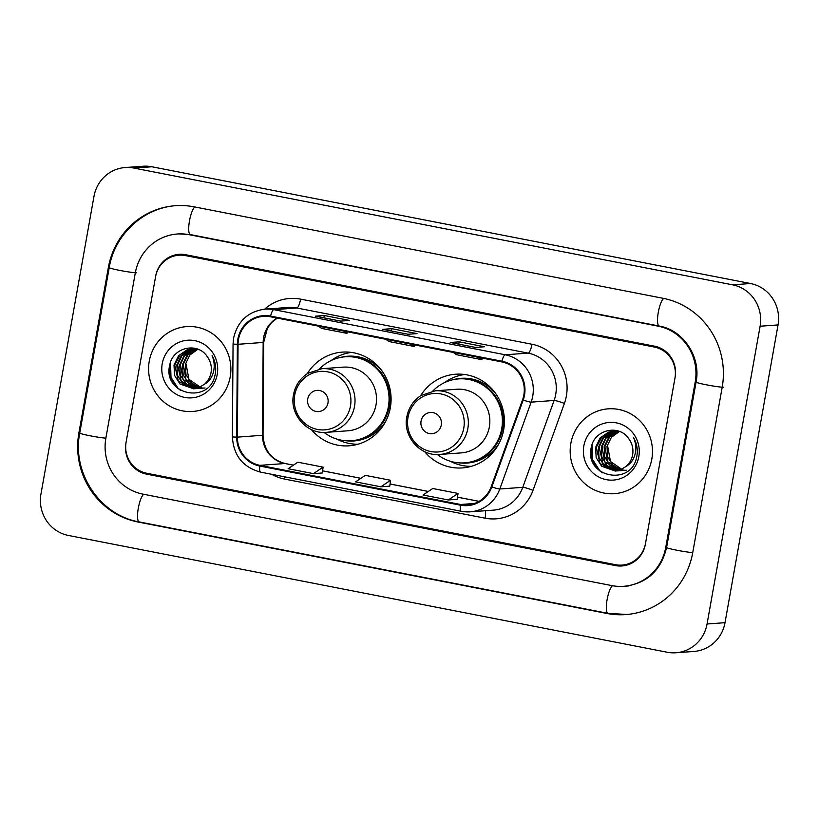 <?xml version="1.0" encoding="UTF-8"?>
<svg xmlns="http://www.w3.org/2000/svg" width="819" height="819" viewBox="0 0 819 819"><rect width="100%" height="100%" fill="white"/><g stroke="black" fill="none" stroke-linecap="round" stroke-linejoin="round"><path stroke-width="1.23" d="M424.631 451.638A46.97 45.434 -94.1 0 0 462.377 467.915A46.97 45.434 -94.1 0 0 503.675 429.791A46.97 45.434 -94.1 0 0 455.599 374.222A46.97 45.434 -94.1 0 0 420.587 395.761M469.696 466.308A46.97 45.434 -94.1 0 0 470.833 466.461M311.312 429.535A46.97 45.434 -94.1 0 0 349.048 445.812A46.97 45.434 -94.1 0 0 390.346 407.688A46.97 45.434 -94.1 0 0 342.27 352.119A46.97 45.434 -94.1 0 0 307.268 373.659M356.367 444.205A46.97 45.434 -94.1 0 0 357.514 444.359M350.849 352.344A46.97 45.434 -94.1 0 0 349.744 352.661M464.178 374.447A46.97 45.434 -94.1 0 0 463.073 374.764M654.32 347.041L185.503 255.6A26.587 25.717 -94.1 0 0 178.941 255.2A26.587 25.717 -94.1 0 0 155.559 276.791L126.095 442.209A26.587 25.717 -94.1 0 0 146.734 473.259L615.55 564.701A26.587 25.717 -94.1 0 0 622.123 565.09A26.587 25.717 -94.1 0 0 645.495 543.509L674.958 378.091A26.587 25.717 -94.1 0 0 654.32 347.041M665.734 547.461L695.198 382.033A47.85 46.284 -94.1 0 0 658.046 326.146L189.23 234.705A47.85 46.284 -94.1 0 0 177.406 233.988A47.85 46.284 -94.1 0 0 135.319 272.84L105.856 438.257A47.85 46.284 -94.1 0 0 143.018 494.154L611.824 585.595A47.85 46.284 -94.1 0 0 623.658 586.302A47.85 46.284 -94.1 0 0 665.734 547.461L666.635 547.389M760.104 326.228A35.452 34.285 -94.1 0 0 732.585 284.828L133.917 168.069A35.452 34.285 -94.1 0 0 125.153 167.537A35.452 34.285 -94.1 0 0 93.99 196.314L40.95 494.072A35.452 34.285 -94.1 0 0 68.479 535.472L667.137 652.231A35.452 34.285 -94.1 0 0 675.9 652.763A35.452 34.285 -94.1 0 0 707.063 623.986L760.104 326.228L778.05 324.928A35.452 34.285 -94.1 0 0 750.521 283.528L151.863 166.769A35.452 34.285 -94.1 0 0 143.1 166.237L125.153 167.537M675.9 652.763L693.847 651.463A35.452 34.285 -94.1 0 0 725.01 622.686L778.05 324.928M722.184 387.295A76.208 73.72 -94.1 0 0 663.001 298.28L194.195 206.849A76.208 73.72 -94.1 0 0 175.358 205.712A76.208 73.72 -94.1 0 0 108.343 267.578L78.88 432.995A76.208 73.72 -94.1 0 0 138.053 522.02L606.869 613.451A76.208 73.72 -94.1 0 0 625.706 614.588A76.208 73.72 -94.1 0 0 692.72 552.723L722.184 387.295M149.263 361.138A42.537 41.145 -94.1 0 0 192.803 411.466A42.537 41.145 -94.1 0 0 230.2 376.935A42.537 41.145 -94.1 0 0 186.66 326.607A42.537 41.145 -94.1 0 0 149.263 361.138A42.537 41.145 -94.1 0 0 192.803 411.466A42.537 41.145 -94.1 0 0 230.2 376.935A42.537 41.145 -94.1 0 0 186.66 326.607A42.537 41.145 -94.1 0 0 149.263 361.138M570.853 443.366A42.537 41.145 -94.1 0 0 614.393 493.683A42.537 41.145 -94.1 0 0 651.801 459.152A42.537 41.145 -94.1 0 0 608.251 408.835A42.537 41.145 -94.1 0 0 570.853 443.366A42.537 41.145 -94.1 0 0 614.393 493.683A42.537 41.145 -94.1 0 0 651.801 459.152A42.537 41.145 -94.1 0 0 608.251 408.835A42.537 41.145 -94.1 0 0 570.853 443.366M238.503 339.383A28.358 27.426 85.9 0 1 263.431 316.359A28.358 27.426 85.9 0 1 270.444 316.779L501.812 361.906A28.358 27.426 85.9 0 1 522.563 399.785L491.216 486.65A28.358 27.426 85.9 0 1 467.547 504.903A28.358 27.426 85.9 0 1 460.544 504.484L259.858 465.346A28.358 27.426 85.9 0 1 237.387 437.141L238.053 344.297A28.358 27.426 85.9 0 1 238.503 339.383M237.827 339.25A29.064 28.112 -94.1 0 0 237.367 344.287L236.701 437.131A29.064 28.112 -94.1 0 0 259.736 466.042L460.421 505.18A29.064 28.112 -94.1 0 0 491.861 486.895L523.208 400.041A29.064 28.112 -94.1 0 0 501.934 361.21L270.567 316.083A29.064 28.112 -94.1 0 0 237.827 339.25M475.522 347.42L484.5 346.765L459.203 341.84L450.235 342.485L475.522 347.42M458.794 344.144L459.203 341.84M340.612 321.109L349.59 320.454L324.293 315.52L315.325 316.175L340.612 321.109M323.884 317.823L324.293 315.52M408.067 334.265L417.045 333.609L391.748 328.675L382.78 329.33L408.067 334.265M391.339 330.978L391.748 328.675M675.122 377.221A26.587 25.717 -94.1 0 0 654.473 346.171L185.667 254.729A26.587 25.717 -94.1 0 0 179.095 254.33A26.587 25.717 -94.1 0 0 155.712 275.921L125.942 443.079A26.587 25.717 -94.1 0 0 146.581 474.129L615.397 565.571A26.587 25.717 -94.1 0 0 621.969 565.96A26.587 25.717 -94.1 0 0 645.341 544.379L675.122 377.221M313.442 473.638L323.106 467.127L297.819 462.192L288.145 468.714L313.442 473.638L322.328 472.972M448.351 499.959L458.016 493.437L432.729 488.503L423.054 495.024L448.351 499.959L457.237 499.293M380.896 486.803L390.561 480.282L365.274 475.348L355.6 481.869L380.896 486.803L389.783 486.138M385.821 339.281L389.097 341.564L414.394 346.498L414.742 344.922M411.118 344.215L414.394 346.498M318.366 326.126L321.642 328.409L346.939 333.343L347.287 331.767M343.663 331.06L346.939 333.343M453.276 352.436L456.552 354.719L481.848 359.654L482.196 358.077M478.572 357.371L481.848 359.654M390.561 480.282L389.783 486.158M323.106 467.127L322.328 473.003M458.016 493.437L457.237 499.314M205.088 388.011L204.023 388.052M203.655 388.052L202.58 388.011M202.221 387.991L201.136 387.858M200.778 387.796L199.682 387.582M199.324 387.489L191.431 383.19L185.974 374.611L185.411 364.25L189.762 355.129L197.922 349.232M201.126 387.684L188.913 379.299L186.118 364.199M202.958 388.165L201.146 388.267M200.809 388.267L199.734 388.226M199.375 388.196L198.29 388.063M197.932 388.011L188.585 383.394L183.128 374.815L182.565 364.455L187.111 355.098L196.54 348.935M199.723 388.104L186.005 379.422L183.272 364.404L188.012 354.811L196.898 348.986M200.102 388.37L198.321 388.472M197.963 388.472L196.877 388.431M196.529 388.401L185.739 383.599L180.282 375.02L179.719 364.66L184.255 355.303L192.752 349.447L195.086 348.771M198.321 388.411L183.098 379.494L180.426 364.609L184.572 355.722L194.553 349.037M197.256 388.575L195.454 388.677M195.117 388.677L182.883 383.804L177.426 375.225L176.863 364.875L181.408 355.507L189.906 349.652L193.653 348.72M195.475 388.615L181.234 381.152L177.58 364.824L181.972 355.641L192.383 349.068M204.494 384.224C207.975 381.132 210.155 377.252 211.036 372.594C211.988 366.636 210.678 361.251 207.105 356.439C197.42 341.503 172.84 347.584 169.799 364.721C161.927 394.707 209.203 404.832 214.987 375.307L215.295 373.833C216.37 367.362 215.295 361.292 212.08 355.61C214.506 361.466 214.854 367.332 213.124 373.198C211.568 378.112 208.681 381.787 204.494 384.224L198.628 387.766L193.693 388.83L180.037 384.019L174.58 375.43L174.017 365.079L178.562 355.712L187.06 349.856L192.23 348.771L197.707 349.14M194.103 388.8L178.368 381.337L174.723 365.028L180.436 354.412L190.786 348.996M162.234 363.677A28.89 27.948 -94.1 0 0 184.674 397.42A28.89 27.948 -94.1 0 0 217.23 374.396A28.89 27.948 -94.1 0 0 194.789 340.653A28.89 27.948 -94.1 0 0 162.234 363.677M169.205 371.734A37.664 36.425 -94.1 0 0 170.086 376.863M180.845 390.602L178.173 388.493L170.987 377.303L170.516 362.315M177.969 388.646L171.13 378.736L169.431 366.656M327.969 402.958A10.637 10.289 -94.1 0 0 319.707 390.53A10.637 10.289 -94.1 0 0 307.729 399.007A10.637 10.289 -94.1 0 0 315.991 411.425A10.637 10.289 -94.1 0 0 327.969 402.958M326.464 432.34L347.962 430.784A31.9 30.856 -94.1 0 0 376.013 404.893A31.9 30.856 -94.1 0 0 343.356 367.147L321.857 368.704L307.749 373.351C300.051 378.409 295.311 385.524 293.509 394.697C289.302 414.301 306.9 434.469 326.464 432.34A31.9 30.856 -94.1 0 0 354.514 406.449A31.9 30.856 -94.1 0 0 321.857 368.704M324.048 432.422A42.097 40.715 -94.1 0 0 351.392 440.755A42.097 40.715 -94.1 0 0 388.401 406.582A42.097 40.715 -94.1 0 0 345.311 356.787A42.097 40.715 -94.1 0 0 319.461 368.97M351.392 440.755L352.283 440.694A42.097 40.715 -94.1 0 0 389.301 406.521A42.097 40.715 -94.1 0 0 346.212 356.726L345.311 356.787M358.057 444.205A46.079 44.574 85.9 0 1 336.865 439.097M331.173 360.524A46.079 44.574 85.9 0 1 351.412 352.416M441.287 425.061A10.637 10.289 -94.1 0 0 433.036 412.633A10.637 10.289 -94.1 0 0 421.058 421.109A10.637 10.289 -94.1 0 0 429.31 433.527A10.637 10.289 -94.1 0 0 441.287 425.061M439.783 454.443L461.292 452.887A31.9 30.856 -94.1 0 0 489.342 426.986A31.9 30.856 -94.1 0 0 456.685 389.25L435.186 390.806L421.068 395.454C413.38 400.511 408.63 407.627 406.838 416.799C402.631 436.404 420.229 456.572 439.783 454.443A31.9 30.856 -94.1 0 0 467.844 428.542A31.9 30.856 -94.1 0 0 435.186 390.806M437.377 454.525A42.097 40.715 -94.1 0 0 464.711 462.858A42.097 40.715 -94.1 0 0 501.73 428.685A42.097 40.715 -94.1 0 0 458.64 378.89A42.097 40.715 -94.1 0 0 432.78 391.072M464.711 462.858L465.612 462.796A42.097 40.715 -94.1 0 0 502.62 428.624A42.097 40.715 -94.1 0 0 459.531 378.828L458.64 378.89M471.375 466.308A46.079 44.574 85.9 0 1 450.184 461.199M444.502 382.627A46.079 44.574 85.9 0 1 464.742 374.518M626.678 470.239L625.614 470.28M625.255 470.28L624.17 470.239M623.812 470.208L622.737 470.086M622.368 470.024L621.283 469.809M620.925 469.717L613.021 465.417L607.565 456.838L607.002 446.478L611.353 437.346L619.522 431.449M622.727 469.911L610.503 461.527L607.708 446.427M624.549 470.393L622.737 470.485M622.399 470.485L621.324 470.444M620.966 470.423L619.881 470.29M619.522 470.229L610.175 465.622L604.719 457.043L604.156 446.683L608.701 437.326L618.13 431.163M621.324 470.331L607.596 461.65L604.862 446.631L609.612 437.039L618.488 431.214M621.693 470.597L619.911 470.69M619.553 470.69L618.468 470.649M618.12 470.628L607.329 465.827L601.873 457.248L601.31 446.887L605.855 437.53L614.352 431.674L616.687 430.999M619.911 470.638L604.688 461.721L602.016 446.836L606.162 437.95L616.144 431.265M618.847 470.802L617.045 470.905M616.707 470.905L604.483 466.031L599.027 457.452L598.464 447.092L603.009 437.735L611.506 431.879L615.243 430.948M617.065 470.843L602.825 463.38L599.17 447.041L603.572 437.868L613.974 431.285M626.085 466.451C629.565 463.359 631.756 459.479 632.626 454.821C633.578 448.853 632.268 443.468 628.705 438.667C619.01 423.73 594.43 429.801 591.39 446.949C583.517 476.934 630.794 487.059 636.578 457.524L636.885 456.06C637.96 449.59 636.895 443.519 633.671 437.837C636.107 443.693 636.455 449.559 634.715 455.425C633.159 460.339 630.282 464.015 626.085 466.451L620.218 469.993L615.284 471.058L601.627 466.236L596.171 457.657L595.608 447.307L600.153 437.94L608.65 432.084L613.82 430.999L619.297 431.367M615.704 471.027L599.969 463.564L596.324 447.256L602.037 436.64L612.377 431.224M583.834 445.905A28.89 27.948 -94.1 0 0 606.265 479.647A28.89 27.948 -94.1 0 0 638.82 456.623A28.89 27.948 -94.1 0 0 616.379 422.87A28.89 27.948 -94.1 0 0 583.834 445.905M590.796 453.961A37.664 36.425 -94.1 0 0 591.676 459.09M602.436 472.829L599.764 470.72L592.577 459.531L592.106 444.543M599.559 470.874L592.721 460.964L591.021 448.873M663.718 298.423A14.179 3.481 101 0 0 658.159 313.083A14.179 3.481 101 0 0 659.152 326.034C683.138 329.944 701.238 356.797 696.078 382.084L666.615 547.501C661.015 570.403 647.143 583.302 624.999 586.209M723.525 387.203A14.179 0.911 -169.9 0 1 708.148 385.155A14.179 0.911 -169.9 0 1 696.078 382.084M692.741 552.6A14.179 0.911 -169.9 0 1 676.955 550.245A14.179 0.911 -169.9 0 1 666.615 547.501M608.21 613.359A14.179 3.481 -79 0 1 607.974 613.339A14.179 3.481 -79 0 1 606.981 600.368A14.179 3.481 -79 0 1 612.551 585.728M139.394 521.918A14.179 3.481 -79 0 1 139.169 521.908A14.179 3.481 -79 0 1 138.176 508.947A14.179 3.481 -79 0 1 143.734 494.297M627.047 614.496L607.974 613.339L139.169 521.908C99.979 515.294 71.652 472.727 79.75 433.046A14.179 0.911 10.1 0 0 90.1 435.79A14.179 0.911 10.1 0 0 105.876 438.145M79.75 433.046L109.224 267.629A14.179 0.911 10.1 0 0 121.294 270.7A14.179 0.911 10.1 0 0 136.671 272.747M194.912 206.982A14.179 3.481 101 0 0 189.353 221.642A14.179 3.481 101 0 0 190.346 234.592L659.152 326.034M750.521 283.528L732.585 284.828M725.01 622.686L707.063 623.986M151.863 166.769L133.917 168.069M608.087 613.359L606.869 613.451M139.281 521.928L138.053 522.02M79.771 432.934L78.88 432.995M109.234 267.516L108.343 267.578M696.099 381.971L695.198 382.033M659.264 326.054L658.046 326.146M190.458 234.613L189.23 234.705M277.098 318.079A28.358 27.426 -94.1 0 0 263.616 337.561A28.358 27.426 -94.1 0 0 263.165 342.475L262.51 435.319A28.358 27.426 -94.1 0 0 284.981 463.523L293.397 465.172M264.639 309.162A44.308 42.854 85.9 0 1 300.604 299.13L531.971 344.256A8.866 2.17 -79 0 1 528.173 353.122L296.806 307.995A35.452 34.285 -94.1 0 0 288.042 307.473L265.08 309.132A35.452 34.285 85.9 0 1 273.843 309.664A8.866 2.17 101 0 0 270.567 316.083M531.971 344.256A44.308 42.854 85.9 0 1 566.379 396.007A44.308 42.854 85.9 0 1 564.393 403.439L533.036 490.305A44.308 42.854 85.9 0 1 485.114 518.181L284.428 479.033A44.308 42.854 85.9 0 1 271.662 474.303M555.702 394.523A35.452 34.285 -94.1 0 0 528.173 353.122L505.21 354.781A35.452 34.285 85.9 0 1 531.142 402.139L499.795 488.994A35.452 34.285 85.9 0 1 470.219 511.824A35.452 34.285 85.9 0 1 461.455 511.291A8.866 2.17 101 0 1 461.312 511.281L470.219 511.824L493.181 510.165A35.452 34.285 -94.1 0 0 522.768 487.336L554.115 400.471A35.452 34.285 -94.1 0 0 555.702 394.523M265.08 309.132C248.177 311.435 237.684 321.058 233.62 338.001L233.057 344.103L237.367 344.287M260.77 472.153A8.866 2.17 -79 0 1 260.626 472.143A8.866 2.17 -79 0 1 259.736 466.042M460.421 505.18A8.866 2.17 101 0 0 461.312 511.281L260.626 472.143C242.956 467.332 233.548 455.599 232.391 436.947L236.701 437.131M491.861 486.895A8.866 0.942 19.8 0 0 499.795 488.994L522.768 487.336A8.866 0.942 -160.2 0 1 533.036 490.305M523.208 400.041A8.866 0.942 19.8 0 0 531.142 402.139L554.115 400.471A8.866 0.942 -160.2 0 1 564.393 403.439M501.934 361.21A8.866 2.17 -79 0 1 505.21 354.781L273.843 309.664L296.806 307.995A8.866 2.17 -79 0 0 300.604 299.13M284.746 476.853A8.866 2.17 -79 0 1 284.428 479.033M485.339 510.728A8.866 2.17 -79 0 1 485.114 518.181M460.544 504.484L474.426 503.48M238.053 344.297L263.687 342.403L263.022 435.237L237.387 437.141M259.858 465.346L284.981 463.523A15.95 3.911 -79 0 1 285.237 463.544L293.437 465.141M322.614 470.864L360.851 478.327M390.069 484.019L428.306 491.482M457.524 497.174L479.013 501.371M350.46 406.081A29.31 28.348 -94.1 0 0 327.702 371.846A29.31 28.348 -94.1 0 0 294.686 395.198A29.31 28.348 -94.1 0 0 317.444 429.432A29.31 28.348 -94.1 0 0 350.46 406.081M346.376 440.796A42.486 41.104 -94.1 0 0 385.964 420.853M382.391 371.509A42.486 41.104 -94.1 0 0 340.346 357.473M463.779 428.183A29.31 28.348 -94.1 0 0 441.031 393.949A29.31 28.348 -94.1 0 0 408.016 417.301A29.31 28.348 -94.1 0 0 430.774 451.535A29.31 28.348 -94.1 0 0 463.779 428.183M459.694 462.899A42.486 41.104 -94.1 0 0 499.283 442.956M495.72 393.611A42.486 41.104 -94.1 0 0 453.665 379.576M176.699 205.61C143.796 207.432 114.568 234.408 109.224 267.629M178.747 233.896L190.346 234.592M628.593 585.954L623.658 586.302M233.057 344.103L232.391 436.947M263.022 435.237C264.138 450.511 271.55 459.94 285.237 463.544M322.614 470.833L360.892 478.296M390.069 483.988L428.347 491.451M457.524 497.143L479.054 501.341M263.687 342.403L267.373 328.317L271.703 322.491L277.242 318.11M408.128 334.254L382.893 329.34M340.673 321.099L315.438 316.175M475.583 347.41L450.348 342.496M194.4 388.779L193.693 388.83M616.001 471.007L615.284 471.058"/></g></svg>

